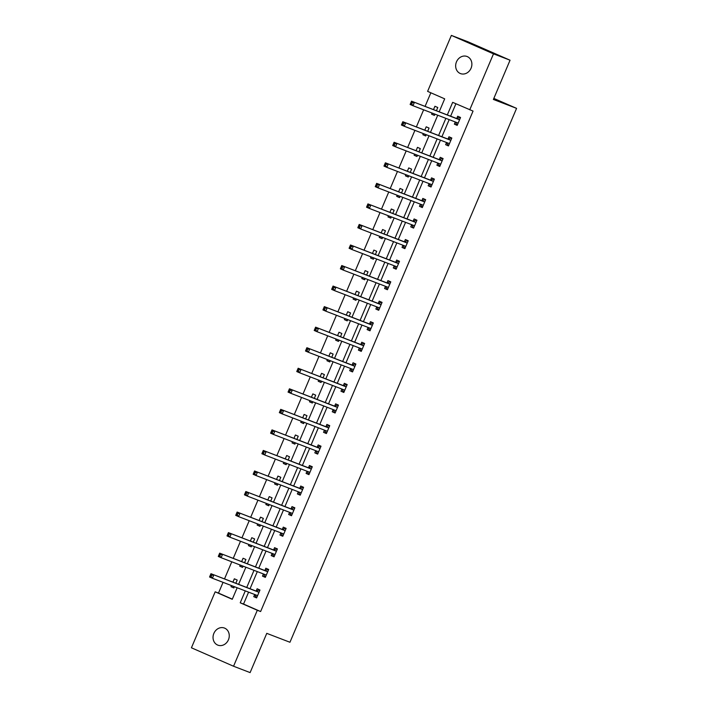 <?xml version="1.0" encoding="UTF-8"?>
<svg xmlns="http://www.w3.org/2000/svg" width="708" height="708" viewBox="0 0 708 708"><rect width="100%" height="100%" fill="white"/><g stroke="black" fill="none" stroke-linecap="round" stroke-linejoin="round"><path stroke-width="1.06" d="M471.059 68.225A9.16 7.956 111 0 1 460.483 73.588A9.16 7.956 111 0 1 456.483 61.844A9.16 7.956 111 0 1 467.05 56.49A9.16 7.956 111 0 1 471.059 68.225M228.436 639.793A9.16 7.956 111 0 1 217.869 645.147A9.16 7.956 111 0 1 213.86 633.412A9.16 7.956 111 0 1 224.436 628.049A9.16 7.956 111 0 1 228.436 639.793M439.19 111.802L444.686 98.846L427.605 91.367L451.368 35.4L467.926 41.763L510.052 60.207L493.396 99.456L516.575 108.359L289.953 642.262L266.766 633.35L250.11 672.6L233.551 666.237L191.425 647.793L215.179 591.817L232.259 599.295L237.162 587.755M223.055 582.339L218.489 593.092L215.179 591.817M430.853 92.792L425.083 106.386M423.632 109.811L416.366 126.927M414.915 130.352L407.649 147.476M406.188 150.901L398.923 168.017M397.471 171.442L390.205 188.567M388.754 191.992L381.488 209.108M380.028 212.533L372.762 229.657M371.311 233.074L364.045 250.198M362.593 253.623L355.319 270.739M353.867 274.164L346.601 291.289M345.15 294.714L337.884 311.83M336.424 315.255L329.158 332.379M327.707 335.804L320.441 352.92M318.989 356.345L311.715 373.47M310.263 376.886L302.997 394.011M301.546 397.436L294.28 414.561M292.82 417.977L285.554 435.101M284.103 438.526L276.837 455.642M275.385 459.067L268.111 476.192M266.659 479.617L259.394 496.733M257.942 500.158L250.676 517.283M249.216 520.707L241.95 537.823M240.499 541.248L233.233 558.373M231.781 561.789L224.507 578.914M516.575 108.359L493.839 98.412M218.489 593.092L232.321 599.145M231.472 585.569L230.994 586.702L233.844 587.941L234.375 586.684M235.826 583.268L237.198 580.047L234.348 578.799L232.923 582.153M240.198 565.028L239.72 566.152L242.561 567.4L243.101 566.143M244.552 562.718L245.915 559.497L243.074 558.249L241.649 561.603M248.915 544.479L248.437 545.611L251.287 546.859L251.818 545.602M253.269 542.178L254.641 538.956L251.791 537.708L250.366 541.062M257.632 523.938L257.154 525.062L260.004 526.31L260.535 525.053M261.995 521.628L263.358 518.406L260.509 517.159L259.093 520.513M266.358 503.397L265.881 504.521L268.721 505.769L269.261 504.512M270.713 501.087L272.076 497.866L269.235 496.618L267.81 499.972M275.076 482.847L274.598 483.971L277.447 485.219L277.978 483.962M279.43 480.537L280.802 477.316L277.952 476.077L276.527 479.422M283.802 462.306L283.324 463.43L286.165 464.678L286.705 463.421M288.156 459.996L289.519 456.775L286.678 455.527L285.253 458.881M292.519 441.757L292.041 442.889L294.891 444.128L295.422 442.872M296.873 439.447L298.245 436.225L295.395 434.986L293.97 438.332M301.236 421.216L300.758 422.34L303.608 423.588L304.139 422.331M305.599 418.906L306.962 415.685L304.113 414.437L302.697 417.791M309.962 400.666L309.484 401.799L312.325 403.038L312.865 401.781M314.317 398.365L315.68 395.144L312.839 393.896L311.414 397.25M318.68 380.125L318.202 381.249L321.051 382.497L321.582 381.24M323.034 377.815L324.406 374.594L321.556 373.346L320.131 376.7M327.406 359.584L326.928 360.708L329.769 361.956L330.309 360.699M331.76 357.274L333.123 354.053L330.282 352.805L328.857 356.159M336.123 339.035L335.645 340.159L338.495 341.406L339.026 340.15M340.477 336.725L341.849 333.503L338.999 332.256L337.574 335.61M344.84 318.494L344.362 319.618L347.212 320.866L347.743 319.609M349.194 316.184L350.566 312.963L347.716 311.715L346.3 315.069M353.566 297.944L353.088 299.068L355.929 300.316L356.469 299.059M357.921 295.634L359.283 292.413L356.443 291.174L355.018 294.519M362.284 277.403L361.806 278.527L364.655 279.775L365.186 278.518M366.638 275.093L368.01 271.872L365.16 270.624L363.735 273.978M371.01 256.854L370.532 257.986L373.373 259.225L373.904 257.969M375.364 254.544L376.727 251.322L373.886 250.083L372.461 253.429M379.727 236.313L379.249 237.437L382.099 238.684L382.63 237.428M384.081 234.003L385.453 230.781L382.603 229.534L381.178 232.888M388.444 215.763L387.966 216.896L390.816 218.135L391.347 216.878M392.798 213.462L394.17 210.241L391.32 208.993L389.904 212.347M397.17 195.222L396.692 196.346L399.533 197.594L400.073 196.337M401.524 192.912L402.887 189.691L400.047 188.443L398.622 191.797M405.888 174.681L405.41 175.805L408.259 177.053L408.79 175.796M410.242 172.371L411.614 169.15L408.764 167.902L407.339 171.256M414.614 154.132L414.127 155.256L416.977 156.503L417.508 155.247M418.968 151.822L420.331 148.6L417.481 147.352L416.065 150.707M423.331 133.591L422.853 134.715L425.703 135.963L426.234 134.706M427.685 131.281L429.057 128.059L426.207 126.812L424.782 130.166M432.048 113.041L431.57 114.165L434.42 115.413L434.951 114.156M436.402 110.731L437.774 107.51L434.924 106.271L433.5 109.616M248.596 592.154L243.543 604.057L260.624 611.535L473.05 111.085L452.66 102.341L447.314 114.926M455.908 103.757L450.624 116.201M449.173 119.625L441.907 136.741M440.456 140.166L433.19 157.291M431.73 160.716L424.464 177.832M423.012 181.257L415.746 198.382M414.295 201.807L407.02 218.922M405.569 222.347L398.303 239.472M396.852 242.888L389.586 260.013M388.126 263.438L380.86 280.554M379.408 283.979L372.142 301.104M370.691 304.529L363.416 321.644M361.965 325.069L354.699 342.194M353.248 345.619L345.982 362.735M344.522 366.16L337.256 383.285M335.804 386.701L328.539 403.826M327.087 407.25L319.812 424.375M318.361 427.791L311.095 444.916M309.644 448.341L302.378 465.457M300.918 468.882L293.652 486.007M292.2 489.432L284.935 506.547M283.483 509.972L276.209 527.097M274.757 530.522L267.491 547.638M266.04 551.063L258.774 568.188M257.314 571.604L250.048 588.729M254.676 594.534L253.765 596.667L256.615 597.915L259.969 590.012L257.119 588.764L256.216 590.897M263.394 573.993L262.491 576.126L265.341 577.374L268.686 569.471L265.845 568.223L264.942 570.356M272.111 553.444L271.208 555.576L274.058 556.824L277.412 548.921L274.562 547.673L273.66 549.806M280.837 532.903L279.934 535.036L282.775 536.283L286.129 528.38L283.288 527.133L282.377 529.265M289.554 512.362L288.652 514.486L291.501 515.734L294.855 507.831L292.006 506.592L291.103 508.716M298.28 491.812L297.369 493.945L300.219 495.193L303.573 487.29L300.723 486.042L299.82 488.175M306.998 471.271L306.095 473.404L308.936 474.643L312.29 466.74L309.449 465.501L308.546 467.634M315.715 450.722L314.812 452.854L317.662 454.102L321.016 446.199L318.166 444.951L317.264 447.084M324.441 430.181L323.538 432.314L326.379 433.553L329.733 425.658L326.892 424.411L325.981 426.543M333.158 409.631L332.256 411.764L335.105 413.012L338.459 405.109L335.61 403.861L334.707 405.994M341.884 389.09L340.973 391.223L343.822 392.471L347.177 384.568L344.327 383.32L343.424 385.453M350.602 368.541L349.699 370.673L352.54 371.921L355.894 364.018L353.053 362.77L352.15 364.903M359.319 348L358.416 350.133L361.266 351.38L364.62 343.477L361.77 342.229L360.868 344.362M368.045 327.459L367.142 329.583L369.983 330.831L373.337 322.928L370.496 321.689L369.585 323.813M376.762 306.909L375.859 309.042L378.709 310.29L382.063 302.387L379.214 301.139L378.311 303.272M385.488 286.368L384.577 288.501L387.426 289.74L390.781 281.846L387.931 280.598L387.028 282.731M394.206 265.819L393.303 267.951L396.144 269.199L399.498 261.296L396.657 260.048L395.754 262.181M402.923 245.278L402.02 247.411L404.87 248.65L408.224 240.755L405.374 239.508L404.472 241.64M411.649 224.728L410.746 226.861L413.587 228.109L416.941 220.206L414.1 218.958L413.189 221.091M420.366 204.187L419.463 206.32L422.313 207.568L425.667 199.665L422.818 198.417L421.915 200.55M429.092 183.637L428.181 185.77L431.03 187.018L434.385 179.115L431.535 177.867L430.632 180M437.81 163.097L436.907 165.23L439.748 166.477L443.102 158.574L440.261 157.326L439.349 159.459M446.527 142.556L445.624 144.68L448.474 145.928L451.828 138.025L448.978 136.786L448.076 138.91M455.253 122.006L454.35 124.139L457.191 125.387L460.545 117.484L457.704 116.236L456.793 118.369M510.052 60.207L493.494 53.843L469.74 109.82M451.368 35.4L493.494 53.843M260.624 611.535L257.314 610.269L233.551 666.237M245.287 590.879L240.233 602.791L257.314 610.269M445.863 118.351L438.597 135.476M437.146 138.892L429.871 156.017M428.42 159.442L421.154 176.558M419.702 179.982L412.437 197.107M410.976 200.532L403.71 217.648M402.259 221.073L394.993 238.198M393.542 241.623L386.267 258.739M384.816 262.164L377.55 279.288M376.098 282.704L368.833 299.829M367.372 303.254L360.106 320.379M358.655 323.795L351.389 340.92M349.938 344.345L342.663 361.461M341.212 364.886L333.946 382.01M332.495 385.435L325.229 402.551M323.768 405.976L316.503 423.101M315.051 426.526L307.785 443.642M306.334 447.067L299.059 464.191M297.608 467.607L290.342 484.732M288.891 488.157L281.625 505.282M280.164 508.698L272.899 525.823M271.447 529.248L264.181 546.364M262.73 549.789L255.455 566.913M254.004 570.338L246.738 587.454M238.614 584.33L245.88 567.214M247.331 563.789L254.597 546.665M256.057 543.248L263.323 526.124M264.774 522.699L272.04 505.574M273.492 502.158L280.766 485.033M282.218 481.608L289.484 464.492M290.935 461.067L298.201 443.943M299.661 440.518L306.927 423.402M308.378 419.977L315.644 402.852M317.096 399.427L324.37 382.311M325.822 378.886L333.087 361.761M334.539 358.345L341.805 341.221M343.265 337.796L350.531 320.671M351.982 317.255L359.248 300.13M360.699 296.705L367.974 279.589M369.426 276.164L376.691 259.039M378.143 255.615L385.409 238.499M386.869 235.074L394.135 217.949M395.586 214.524L402.852 197.408M404.303 193.983L411.578 176.858M413.029 173.442L420.295 156.318M421.747 152.893L429.013 135.777M430.464 132.352L437.739 115.227M243.543 604.057L240.233 602.791M256.668 597.782L253.765 596.667M233.897 587.817L230.994 586.702M242.623 567.267L239.72 566.152M265.394 577.241L262.491 576.126M251.34 546.726L248.437 545.611M274.111 556.692L271.208 555.576M260.057 526.177L257.154 525.062M282.837 536.151L279.934 535.036M268.783 505.636L265.881 504.521M291.554 515.601L288.652 514.486M277.501 485.086L274.598 483.971M300.272 495.06L297.369 493.945M286.227 464.545L283.324 463.43M308.998 474.519L306.095 473.404M294.944 444.005L292.041 442.889M317.715 453.97L314.812 452.854M303.661 423.455L300.758 422.34M326.441 433.429L323.538 432.314M312.387 402.914L309.484 401.799M335.158 412.879L332.256 411.764M321.105 382.364L318.202 381.249M343.876 392.338L340.973 391.223M329.822 361.823L326.928 360.708M352.602 371.788L349.699 370.673M338.548 341.274L335.645 340.159M361.319 351.248L358.416 350.133M347.265 320.733L344.362 319.618M370.045 330.698L367.142 329.583M355.991 300.183L353.088 299.068M378.762 310.157L375.859 309.042M364.709 279.642L361.806 278.527M387.48 289.616L384.577 288.501M373.426 259.101L370.532 257.986M396.206 269.067L393.303 267.951M382.152 238.552L379.249 237.437M404.923 248.526L402.02 247.411M390.869 218.011L387.966 216.896M413.64 227.976L410.746 226.861M399.595 197.461L396.692 196.346M422.366 207.435L419.463 206.32M408.312 176.92L405.41 175.805M431.084 186.885L428.181 185.77M417.03 156.371L414.127 155.256M439.81 166.345L436.907 165.23M425.756 135.83L422.853 134.715M448.527 145.795L445.624 144.68M434.473 115.28L431.57 114.165M457.244 125.254L454.35 124.139M254.641 594.472L255.889 596.72L256.933 597.171M259.748 590.543L258.685 590.136L259.73 590.587M211.674 575.232L210.533 574.737L209.975 576.055L211.117 576.551L211.674 575.232L213.807 574.958L212.409 578.25L209.559 577.002L210.957 573.71L258.65 592.189A1.434 0.708 113.6 0 0 258.933 592.189L259.066 592.145M257.517 595.782L257.455 595.667A1.434 0.708 113.6 0 0 257.261 595.481L212.409 578.25L211.117 576.551M210.533 574.737L210.957 573.71L255.8 590.941A1.434 0.708 113.6 0 0 256.084 590.941L258.685 590.136M209.975 576.055L209.559 577.002M263.358 573.931L264.606 576.17L265.65 576.631M268.465 569.993L267.403 569.586L268.447 570.046M220.392 554.691L219.259 554.196L218.692 555.514L219.834 556.01L220.392 554.691L222.524 554.408L221.126 557.7L218.285 556.453L219.684 553.16L267.367 571.639A1.434 0.708 113.6 0 0 267.659 571.639L267.783 571.604M266.243 575.241L266.173 575.126A1.434 0.708 113.6 0 0 265.987 574.94L221.126 557.7L219.834 556.01M219.259 554.196L219.684 553.16L264.518 570.391A1.434 0.708 113.6 0 0 264.81 570.391L267.403 569.586M218.692 555.514L218.285 556.453M272.084 553.382L273.332 555.63L274.368 556.081M277.191 549.452L276.129 549.045L277.164 549.496M229.118 534.151L227.976 533.646L227.418 534.965L228.551 535.46L229.118 534.151L231.251 533.867L229.852 537.16L227.002 535.912L228.401 532.62L276.085 551.098A1.434 0.708 113.6 0 0 276.377 551.098L276.509 551.054M274.961 554.691L274.899 554.576A1.434 0.708 113.6 0 0 274.704 554.391L229.852 537.16L228.551 535.46M227.976 533.646L228.401 532.62L273.244 549.851A1.434 0.708 113.6 0 0 273.527 549.851L276.129 549.045M227.418 534.965L227.002 535.912M280.802 532.841L282.049 535.08L283.094 535.54M285.908 528.903L284.846 528.495L285.89 528.956M237.835 513.601L236.693 513.105L236.136 514.424L237.277 514.92L237.835 513.601L239.968 513.318L238.569 516.61L235.729 515.362L237.127 512.07L284.811 530.549A1.434 0.708 113.6 0 0 285.094 530.549L285.227 530.513M283.687 534.151L283.616 534.036A1.434 0.708 113.6 0 0 283.43 533.85L238.569 516.61L237.277 514.92M236.693 513.105L237.127 512.07L281.961 529.301A1.434 0.708 113.6 0 0 282.253 529.301L284.846 528.495M236.136 514.424L235.729 515.362M289.519 512.3L290.776 514.539L291.811 514.99M294.625 508.362L293.563 507.955L294.608 508.406M246.552 493.06L245.419 492.556L244.862 493.874L245.995 494.379L246.552 493.06L248.694 492.777L247.296 496.069L244.446 494.821L245.844 491.529L293.528 510.008A1.434 0.708 113.6 0 0 293.82 510.008L293.944 509.964M292.404 513.601L292.342 513.486A1.434 0.708 113.6 0 0 292.147 513.309L247.296 496.069L245.995 494.379M245.419 492.556L245.844 491.529L290.687 508.76A1.434 0.708 113.6 0 0 290.97 508.76L293.563 507.955M244.862 493.874L244.446 494.821M298.245 491.75L299.493 493.998L300.537 494.45M303.351 487.821L302.289 487.405L303.325 487.865M255.278 472.51L254.137 472.015L253.579 473.333L254.721 473.829L255.278 472.51L257.411 472.227L256.013 475.519L253.163 474.272L254.561 470.979L302.254 489.458A1.434 0.708 113.6 0 0 302.537 489.458L302.67 489.423M301.121 493.06L301.059 492.945A1.434 0.708 113.6 0 0 300.865 492.759L256.013 475.519L254.721 473.829M254.137 472.015L254.561 470.979L299.404 488.219A1.434 0.708 113.6 0 0 299.688 488.219L302.289 487.405M253.579 473.333L253.163 474.272M306.962 471.209L308.21 473.448L309.254 473.909M312.069 467.271L311.007 466.864L312.051 467.324M263.995 451.969L262.863 451.465L262.296 452.784L263.438 453.288L263.995 451.969L266.128 451.686L264.73 454.978L261.889 453.731L263.288 450.438L310.971 468.917A1.434 0.708 113.6 0 0 311.263 468.917L311.387 468.873M309.847 472.51L309.777 472.395A1.434 0.708 113.6 0 0 309.591 472.218A1.434 0.708 113.6 0 0 309.573 472.209L264.73 454.978L263.438 453.288M262.863 451.465L263.288 450.438L308.122 467.669A1.434 0.708 113.6 0 0 308.414 467.669L311.007 466.864M262.296 452.784L261.889 453.731M315.688 450.66L316.936 452.908L317.972 453.359M320.795 446.73L319.733 446.323L320.768 446.775M272.722 431.42L271.58 430.924L271.022 432.243L272.155 432.738L272.722 431.42L274.854 431.137L273.456 434.429L270.606 433.19L272.005 429.898L319.689 448.376A1.434 0.708 113.6 0 0 319.981 448.368L320.113 448.332M318.565 451.969L318.503 451.854A1.434 0.708 113.6 0 0 318.308 451.669L273.456 434.429L272.155 432.738M271.58 430.924L272.005 429.898L316.848 447.129A1.434 0.708 113.6 0 0 317.131 447.129L319.733 446.323M271.022 432.243L270.606 433.19M324.406 430.119L325.653 432.358L326.698 432.818M329.512 426.181L328.45 425.774L329.494 426.234M281.439 410.879L280.297 410.383L279.74 411.693L280.881 412.198L281.439 410.879L283.572 410.596L282.173 413.888L279.333 412.64L280.731 409.348L328.415 427.827A1.434 0.708 113.6 0 0 328.698 427.827L328.831 427.782M327.291 431.429L327.22 431.314A1.434 0.708 113.6 0 0 327.034 431.128A1.434 0.708 113.6 0 0 327.016 431.119L282.173 413.888L280.881 412.198M280.297 410.383L280.731 409.348L325.565 426.579A1.434 0.708 113.6 0 0 325.857 426.579L328.45 425.774M279.74 411.693L279.333 412.64M333.123 409.569L334.38 411.817L335.415 412.268M338.229 405.64L337.167 405.233L338.212 405.684M290.156 390.329L289.023 389.834L288.466 391.152L289.599 391.648L290.156 390.329L292.298 390.055L290.899 393.347L288.05 392.099L289.448 388.807L337.132 407.286A1.434 0.708 113.6 0 0 337.424 407.286L337.548 407.242M336.008 410.879L335.946 410.764A1.434 0.708 113.6 0 0 335.751 410.578A1.434 0.708 113.6 0 0 335.734 410.578L290.899 393.347L289.599 391.648M289.023 389.834L289.448 388.807L334.291 406.038A1.434 0.708 113.6 0 0 334.574 406.038L337.167 405.233M288.466 391.152L288.05 392.099M341.849 389.028L343.097 391.267L344.141 391.728M346.955 385.09L345.893 384.683L346.929 385.143M298.882 369.788L297.741 369.293L297.183 370.611L298.325 371.107L298.882 369.788L301.015 369.505L299.617 372.797L296.767 371.55L298.165 368.257L345.858 386.736A1.434 0.708 113.6 0 0 346.141 386.736L346.274 386.701M344.725 390.338L344.663 390.223A1.434 0.708 113.6 0 0 344.469 390.037A1.434 0.708 113.6 0 0 344.46 390.028L299.617 372.797L298.325 371.107M297.741 369.293L298.165 368.257L343.008 385.488A1.434 0.708 113.6 0 0 343.291 385.488L345.893 384.683M297.183 370.611L296.767 371.55M350.566 368.479L351.814 370.726L352.858 371.178M355.673 364.549L354.611 364.142L355.655 364.593M307.599 349.248L306.467 348.743L305.9 350.062L307.042 350.557L307.599 349.248L309.732 348.964L308.334 352.257L305.493 351.009L306.891 347.716L354.575 366.195A1.434 0.708 113.6 0 0 354.858 366.195L354.991 366.151M353.451 369.788L353.381 369.673A1.434 0.708 113.6 0 0 353.195 369.488A1.434 0.708 113.6 0 0 353.177 369.488L308.334 352.257L307.042 350.557M306.467 348.743L306.891 347.716L351.726 364.947A1.434 0.708 113.6 0 0 352.018 364.947L354.611 364.142M305.9 350.062L305.493 351.009M359.292 347.938L360.54 350.177L361.576 350.637M364.399 344L363.337 343.592L364.372 344.053M316.326 328.698L315.184 328.202L314.626 329.521L315.759 330.017L316.326 328.698L318.458 328.415L317.06 331.707L314.21 330.459L315.609 327.167L363.293 345.646A1.434 0.708 113.6 0 0 363.585 345.646L363.717 345.61M362.169 349.248L362.107 349.132A1.434 0.708 113.6 0 0 361.912 348.947A1.434 0.708 113.6 0 0 361.894 348.938L317.06 331.707L315.759 330.017M315.184 328.202L315.609 327.167L360.452 344.398A1.434 0.708 113.6 0 0 360.735 344.398L363.337 343.592M314.626 329.521L314.21 330.459M368.01 327.397L369.257 329.636L370.302 330.087M373.116 323.459L372.054 323.052L373.098 323.503M325.043 308.157L323.901 307.653L323.344 308.971L324.485 309.476L325.043 308.157L327.176 307.874L325.777 311.166L322.936 309.918L324.326 306.626L372.019 325.105A1.434 0.708 113.6 0 0 372.302 325.105L372.435 325.06M370.886 328.698L370.824 328.583A1.434 0.708 113.6 0 0 370.638 328.406A1.434 0.708 113.6 0 0 370.62 328.397L325.777 311.166L324.485 309.476M323.901 307.653L324.326 306.626L369.169 323.857A1.434 0.708 113.6 0 0 369.461 323.857L372.054 323.052M323.344 308.971L322.936 309.918M376.727 306.847L377.984 309.095L379.019 309.546M381.833 302.918L380.771 302.502L381.816 302.962M333.76 287.607L332.627 287.112L332.07 288.43L333.202 288.926L333.76 287.607L335.902 287.324L334.503 290.616L331.654 289.377L333.052 286.076L380.736 304.555A1.434 0.708 113.6 0 0 381.028 304.555L381.152 304.52M379.612 308.157L379.55 308.042A1.434 0.708 113.6 0 0 379.355 307.856L334.503 290.616L333.202 288.926M332.627 287.112L333.052 286.076L377.895 303.316A1.434 0.708 113.6 0 0 378.178 303.316L380.771 302.502M332.07 288.43L331.654 289.377M385.453 286.306L386.701 288.545L387.745 289.006M390.559 282.368L389.497 281.961L390.533 282.421M342.486 267.066L341.344 266.571L340.787 267.881L341.929 268.385L342.486 267.066L344.619 266.783L343.221 270.075L340.371 268.828L341.769 265.535L389.462 284.014A1.434 0.708 113.6 0 0 389.745 284.014L389.878 283.97M388.329 287.616L388.267 287.501A1.434 0.708 113.6 0 0 388.072 287.315L343.221 270.075L341.929 268.385M341.344 266.571L341.769 265.535L386.612 282.766A1.434 0.708 113.6 0 0 386.895 282.766L389.497 281.961M340.787 267.881L340.371 268.828M394.17 265.757L395.418 268.005L396.462 268.456M399.277 261.827L398.215 261.42L399.259 261.871M351.203 246.517L350.062 246.021L349.504 247.34L350.646 247.835L351.203 246.517L353.336 246.234L351.938 249.526L349.097 248.287L350.495 244.995L398.179 263.473A1.434 0.708 113.6 0 0 398.462 263.473L398.595 263.429M397.055 267.066L396.984 266.951A1.434 0.708 113.6 0 0 396.799 266.766L351.938 249.526L350.646 247.835M350.062 246.021L350.495 244.995L395.329 262.226A1.434 0.708 113.6 0 0 395.622 262.226L398.215 261.42M349.504 247.34L349.097 248.287M402.887 245.216L404.144 247.455L405.18 247.915M407.994 241.278L406.941 240.87L407.976 241.331M359.93 225.976L358.788 225.48L358.23 226.79L359.363 227.295L359.93 225.976L362.062 225.693L360.664 228.985L357.814 227.737L359.213 224.445L406.896 242.924A1.434 0.708 113.6 0 0 407.189 242.924L407.321 242.888M405.772 246.526L405.711 246.411A1.434 0.708 113.6 0 0 405.516 246.225L360.664 228.985L359.363 227.295M358.788 225.48L359.213 224.445L404.056 241.676A1.434 0.708 113.6 0 0 404.339 241.676L406.941 240.87M358.23 226.79L357.814 227.737M411.614 224.666L412.861 226.914L413.906 227.365M416.72 220.737L415.658 220.33L416.702 220.781M368.647 205.435L367.505 204.931L366.948 206.249L368.089 206.745L368.647 205.435L370.78 205.152L369.381 208.444L366.54 207.196L367.93 203.904L415.623 222.383A1.434 0.708 113.6 0 0 415.906 222.383L416.038 222.339M414.49 225.976L414.428 225.861A1.434 0.708 113.6 0 0 414.233 225.675L369.381 208.444L368.089 206.745M367.505 204.931L367.93 203.904L412.773 221.135A1.434 0.708 113.6 0 0 413.065 221.135L415.658 220.33M366.948 206.249L366.54 207.196M420.331 204.125L421.587 206.364L422.623 206.825M425.437 200.187L424.375 199.78L425.419 200.24M377.364 184.885L376.231 184.39L375.674 185.708L376.806 186.204L377.364 184.885L379.497 184.602L378.107 187.894L375.258 186.647L376.656 183.354L424.34 201.833A1.434 0.708 113.6 0 0 424.632 201.833L424.756 201.798M423.216 205.435L423.154 205.32A1.434 0.708 113.6 0 0 422.959 205.134L378.107 187.894L376.806 186.204M376.231 184.39L376.656 183.354L421.49 200.585A1.434 0.708 113.6 0 0 421.782 200.585L424.375 199.78M375.674 185.708L375.258 186.647M429.057 183.576L430.305 185.823L431.349 186.275M434.163 179.646L433.101 179.239L434.137 179.69M386.09 164.344L384.948 163.84L384.391 165.159L385.533 165.654L386.09 164.344L388.223 164.061L386.825 167.353L383.975 166.106L385.373 162.813L433.066 181.292A1.434 0.708 113.6 0 0 433.349 181.292L433.482 181.248M431.933 184.885L431.871 184.77A1.434 0.708 113.6 0 0 431.676 184.584L386.825 167.353L385.533 165.654M384.948 163.84L385.373 162.813L430.216 180.044A1.434 0.708 113.6 0 0 430.499 180.044L433.101 179.239M384.391 165.159L383.975 166.106M437.774 163.035L439.022 165.274L440.066 165.734M442.881 159.096L441.819 158.689L442.863 159.15M394.807 143.795L393.666 143.299L393.108 144.618L394.25 145.113L394.807 143.795L396.94 143.512L395.542 146.804L392.701 145.556L394.099 142.264L441.783 160.743A1.434 0.708 113.6 0 0 442.066 160.743L442.199 160.707M440.659 164.344L440.588 164.229A1.434 0.708 113.6 0 0 440.403 164.044A1.434 0.708 113.6 0 0 440.385 164.035L395.542 146.804L394.25 145.113M393.666 143.299L394.099 142.264L438.933 159.504A1.434 0.708 113.6 0 0 439.226 159.495L441.819 158.689M393.108 144.618L392.701 145.556M446.491 142.494L447.748 144.733L448.784 145.184M451.598 138.556L450.545 138.148L451.58 138.6M403.533 123.254L402.392 122.749L401.834 124.068L402.967 124.573L403.533 123.254L405.666 122.971L404.268 126.263L401.418 125.015L402.817 121.723L450.5 140.202A1.434 0.708 113.6 0 0 450.792 140.202L450.925 140.157M449.376 143.795L449.315 143.68A1.434 0.708 113.6 0 0 449.12 143.503A1.434 0.708 113.6 0 0 449.102 143.494L404.268 126.263L402.967 124.573M402.392 122.749L402.817 121.723L447.66 138.954A1.434 0.708 113.6 0 0 447.943 138.954L450.545 138.148M401.834 124.068L401.418 125.015M455.217 121.944L456.465 124.192L457.51 124.643M460.324 118.015L459.262 117.608L460.306 118.059M412.251 102.704L411.109 102.209L410.551 103.527L411.693 104.023L412.251 102.704L414.384 102.421L412.985 105.713L410.136 104.474L411.534 101.182L459.226 119.652A1.434 0.708 113.6 0 0 459.51 119.652L459.642 119.617M458.094 123.254L458.032 123.139A1.434 0.708 113.6 0 0 457.837 122.953A1.434 0.708 113.6 0 0 457.828 122.944L412.985 105.713L411.693 104.023M411.109 102.209L411.534 101.182L456.377 118.413A1.434 0.708 113.6 0 0 456.669 118.413L459.262 117.608M410.551 103.527L410.136 104.474M257.455 595.667L255.384 594.764M258.65 592.189L255.8 590.941M258.933 592.189L256.084 590.941M266.173 575.126L264.111 574.215M267.367 571.639L264.518 570.391M267.659 571.639L264.81 570.391M274.899 554.576L272.828 553.674M276.085 551.098L273.244 549.851M276.377 551.098L273.527 549.851M283.616 534.036L281.545 533.124M284.811 530.549L281.961 529.301M285.094 530.549L282.253 529.301M292.342 513.486L290.271 512.583M293.528 510.008L290.687 508.76M293.82 510.008L290.97 508.76M301.059 492.945L298.988 492.042M302.254 489.458L299.404 488.219M302.537 489.458L299.688 488.219M309.777 472.395L307.714 471.493M310.971 468.917L308.122 467.669M311.263 468.917L308.414 467.669M318.503 451.854L316.432 450.952M319.689 448.376L316.848 447.129M319.981 448.368L317.131 447.129M327.22 431.314L325.149 430.402M328.415 427.827L325.565 426.579M328.698 427.827L325.857 426.579M335.946 410.764L333.875 409.861M337.132 407.286L334.291 406.038M337.424 407.286L334.574 406.038M344.663 390.223L342.592 389.311M345.858 386.736L343.008 385.488M346.141 386.736L343.291 385.488M353.381 369.673L351.318 368.771M354.575 366.195L351.726 364.947M354.858 366.195L352.018 364.947M362.107 349.132L360.036 348.221M363.293 345.646L360.452 344.398M363.585 345.646L360.735 344.398M370.824 328.583L368.753 327.68M372.019 325.105L369.169 323.857M372.302 325.105L369.461 323.857M379.55 308.042L377.479 307.139M380.736 304.555L377.895 303.316M381.028 304.555L378.178 303.316M388.267 287.501L386.196 286.59M389.462 284.014L386.612 282.766M389.745 284.014L386.895 282.766M396.984 266.951L394.922 266.049M398.179 263.473L395.329 262.226M398.462 263.473L395.622 262.226M405.711 246.411L403.64 245.499M406.896 242.924L404.056 241.676M407.189 242.924L404.339 241.676M414.428 225.861L412.357 224.958M415.623 222.383L412.773 221.135M415.906 222.383L413.065 221.135M423.154 205.32L421.083 204.408M424.34 201.833L421.49 200.585M424.632 201.833L421.782 200.585M431.871 184.77L429.8 183.868M433.066 181.292L430.216 180.044M433.349 181.292L430.499 180.044M440.588 164.229L438.526 163.318M441.783 160.743L438.933 159.504M442.066 160.743L439.226 159.495M449.315 143.68L447.244 142.777M450.5 140.202L447.66 138.954M450.792 140.202L447.943 138.954M458.032 123.139L455.961 122.236M459.226 119.652L456.377 118.413M459.51 119.652L456.669 118.413"/></g></svg>
